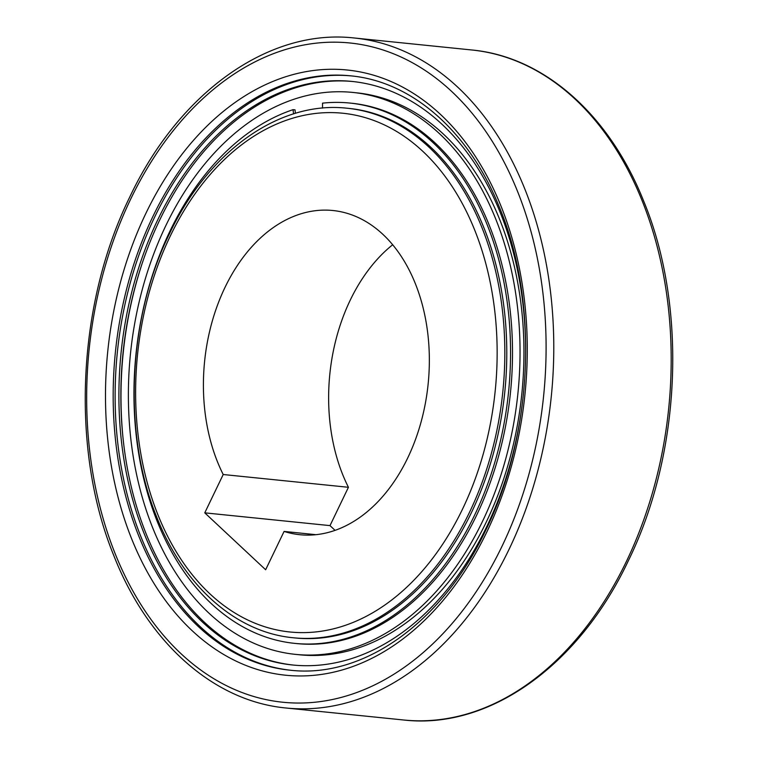 <?xml version="1.0" encoding="UTF-8"?>
<svg xmlns="http://www.w3.org/2000/svg" width="758" height="758" viewBox="0 0 758 758"><rect width="100%" height="100%" fill="white"/><g stroke="black" fill="none" stroke-linecap="round" stroke-linejoin="round"><path stroke-width="1.14" d="M290.958 670.29A298.718 205.977 95.8 0 1 200.254 626.705A298.718 205.977 95.8 0 1 130.348 282.535A298.718 205.977 95.8 0 1 351.589 75.933M293.469 665.079A293.289 202.234 95.8 0 1 204.433 622.29A293.289 202.234 95.8 0 1 135.796 284.392A293.289 202.234 95.8 0 1 353.001 81.542M442.037 124.331A293.289 202.234 95.8 0 1 510.485 462.901A293.289 202.234 95.8 0 1 292.493 664.984A293.289 202.234 95.8 0 1 202.481 622.091A293.289 202.234 95.8 0 1 134.024 283.52A293.289 202.234 95.8 0 1 352.025 81.438A293.289 202.234 95.8 0 1 442.037 124.331M208.867 613.08A282.431 194.74 95.8 0 1 142.949 287.036A282.431 194.74 95.8 0 1 352.877 92.438A282.431 194.74 95.8 0 1 439.555 133.749A282.431 194.74 95.8 0 1 505.472 459.784A282.431 194.74 95.8 0 1 295.554 654.381A282.431 194.74 95.8 0 1 208.867 613.08M352.877 92.438L356.791 92.846A282.431 194.74 95.8 0 1 443.468 134.147A282.431 194.74 95.8 0 1 509.385 460.182A282.431 194.74 95.8 0 1 299.467 654.779L295.554 654.381M349.267 108.451A266.134 183.502 95.8 0 1 430.942 147.374A266.134 183.502 95.8 0 1 493.06 454.601A266.134 183.502 95.8 0 1 295.25 637.971L293.289 637.772A266.134 183.502 95.8 0 0 469.439 512.446A266.134 183.502 95.8 0 0 428.99 147.175A266.134 183.502 95.8 0 0 347.306 108.252L349.267 108.451M392.701 244.73A162.942 112.355 -84.2 0 0 350.3 300.026A162.942 112.355 -84.2 0 0 348.434 487.29L223.212 474.517A162.942 112.355 95.8 0 1 225.079 287.244A162.942 112.355 95.8 0 1 332.923 210.516A162.942 112.355 95.8 0 1 407.7 457.974A162.942 112.355 95.8 0 1 299.846 534.712A162.942 112.355 95.8 0 1 284.089 531.424L315.953 534.684M322.52 108.1L322.529 103.145A271.563 187.254 95.8 0 1 349.817 103.05L351.769 103.249A271.563 187.254 95.8 0 1 435.12 142.968A271.563 187.254 95.8 0 1 498.499 456.458A271.563 187.254 95.8 0 1 296.653 643.57L294.701 643.371A271.563 187.254 95.8 0 1 211.349 603.662A271.563 187.254 95.8 0 1 139.216 329.957A271.563 187.254 95.8 0 1 293.071 109.654L295.023 109.853L295.412 113.312M349.817 103.05A271.563 187.254 95.8 0 1 433.159 142.76A271.563 187.254 95.8 0 1 496.547 456.259A271.563 187.254 95.8 0 1 294.701 643.371M293.536 113.88L293.071 109.654M284.089 531.424L265.641 569.751L204.764 512.844L223.212 474.517M348.434 487.29L329.995 525.616L335.055 530.354M329.995 525.616L204.764 512.844M123.668 443.999A298.718 205.977 95.8 0 1 142.049 263.784M403.531 719.986A336.741 232.194 -84.2 0 0 626.411 561.413A336.741 232.194 -84.2 0 0 575.227 99.232A336.741 232.194 -84.2 0 0 471.874 49.99C543.988 56.717 609.299 114.629 643.637 201.022C687.553 306.838 681.262 453.151 628.259 560.92C578.913 665.6 489.043 729.888 403.531 719.986L286.126 708.01A336.741 232.194 95.8 0 0 509.006 549.436A336.741 232.194 95.8 0 0 457.823 87.255A336.741 232.194 95.8 0 0 354.469 38.014C268.957 28.112 179.087 92.4 129.741 197.08C77.079 304.185 70.494 449.39 113.586 555.036C147.734 642.481 213.462 701.245 286.126 708.01M289.982 670.186A298.718 205.977 95.8 0 1 198.302 626.506A298.718 205.977 95.8 0 1 152.898 216.504A298.718 205.977 95.8 0 1 350.613 75.838C411.613 81.466 468.131 130.49 498.811 205.854C538.919 300.206 533.66 433.017 485.85 530.003C441.886 623.171 362.987 678.827 289.982 670.186M192.172 630.713A304.147 209.72 95.8 0 1 145.934 213.263A304.147 209.72 95.8 0 1 440.597 114.515A304.147 209.72 95.8 0 1 486.835 531.964A304.147 209.72 95.8 0 1 192.172 630.713M462.484 509.196A260.705 179.76 95.8 0 1 209.919 593.846A260.705 179.76 95.8 0 1 170.285 236.032A260.705 179.76 95.8 0 1 422.86 151.382A260.705 179.76 95.8 0 1 462.484 509.196M502.052 546.186A331.312 228.442 95.8 0 1 181.077 653.756A331.312 228.442 95.8 0 1 130.717 199.032A331.312 228.442 95.8 0 1 451.692 91.472A331.312 228.442 95.8 0 1 502.052 546.186M347.306 108.252C279.427 100.416 208.298 151.354 169.309 234.07C127.732 318.654 122.531 433.225 156.565 516.672C183.559 585.801 235.615 632.39 293.289 637.772M471.874 49.99L354.469 38.014"/></g></svg>
